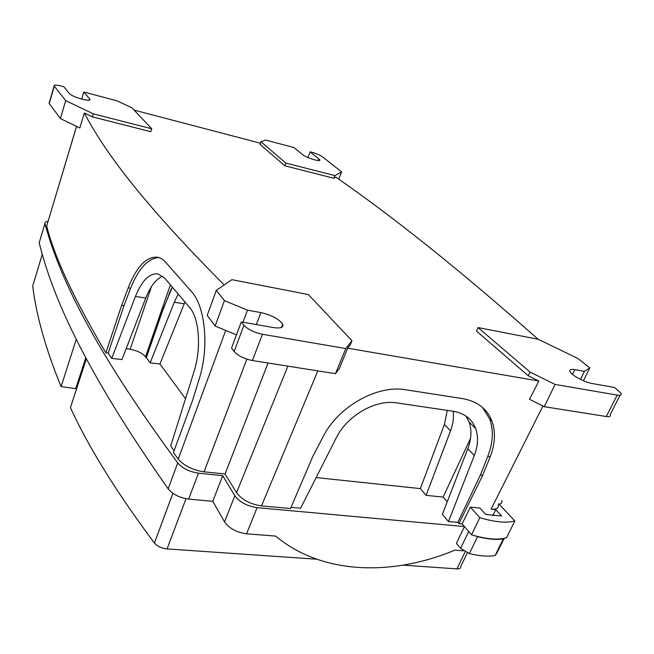 <?xml version="1.0" encoding="UTF-8"?>
<svg xmlns="http://www.w3.org/2000/svg" width="654" height="654" viewBox="0 0 654 654"><rect width="100%" height="100%" fill="white"/><g stroke="black" fill="none" stroke-linecap="round" stroke-linejoin="round"><path stroke-width="0.98" d="M260.423 143.21L134.095 110.101M307.944 157.532L310.094 151.818L319.749 159.756C321.482 162.437 306.342 157.892 302.565 154.581L293.932 147.542L265.794 140.111L260.946 141.746L285.863 163.075L284.858 165.797L333.892 178.264L335.862 177.144C394.714 217.913 462.108 271.941 538.046 339.246M498.708 503.727L514.837 520.96L506.515 537.751L504.724 538.234C497.179 539.885 487.287 539.084 475.057 535.814L471.55 534.8L462.092 523.903L470.381 507.144L479.987 508.101L485.75 514.453L501.618 515.973L495.781 509.662L492.756 515.654M514.837 520.96C506.458 523.249 494.784 522.154 479.815 517.674L471.55 534.8M479.815 517.674L470.381 507.144M482.341 476.047L480.715 474.33L457.833 522.407L458.879 523.617L482.341 476.047L489.862 457.596C495.184 444.27 495.871 432.09 491.914 421.037C487.017 408.734 477.289 401.262 462.713 398.646L405.815 389.792C377.342 384.593 338.192 406.535 323.223 436.52L312.857 456.361L290.523 508.501L261.494 505.894C250.261 504.185 241.939 499.77 236.527 492.65L225.058 473.986L204.048 471.82L246.852 359.152M480.715 474.33L487.998 455.699C493.149 442.251 493.688 429.956 489.625 418.822L482.489 407.434M474.305 455.503L448.472 521.565L442.333 514.371L467.774 448.726L474.305 455.503C478.049 445.709 478.515 436.741 475.695 428.599C471.992 418.993 464.561 413.222 453.418 411.301L396.741 402.897C375.568 399.226 347.029 415.658 336.181 438.033L300.627 508.207L291.022 507.332M457.833 522.407L448.472 521.565M467.774 448.726C471.46 438.998 471.894 430.079 469.065 421.969L466.024 416.067M447.213 501.79L443.118 497.097L470.537 438.319M453.197 411.268C453.95 417.53 453.059 424.045 450.516 430.814L426.097 495.348L443.118 497.097M447.287 410.393L444.409 424.479L420.35 488.603L426.097 495.348M260.946 141.746L260.006 144.362L284.858 165.797M224.183 284.956C140.258 200.574 103.585 149.88 84.35 112.995L79.829 128.012L60.421 118.562L49.246 103.577L49.263 102.678M262.45 334.276L252.419 360.534C244.163 358.842 238.064 355.817 234.116 351.476L231.549 348.034L241.293 321.932L243.934 325.259C247.98 329.477 254.153 332.485 262.45 334.276L345.803 348.566L351.991 340.742L350.291 344.862L347.683 348.181L538.863 381.02L528.26 375.764L476.488 331.104L478.074 327.58L538.177 339.271L577.784 358.408L589.81 367.908L583.45 380.759M92.394 116.862L150.788 131.707L151.736 128.773L93.309 113.837L92.394 116.862L84.35 112.995M81.668 99.097L83.777 92.026L116.976 100.798L131.961 107.845L151.736 128.773M620.074 395.204L610.223 414.522C610.942 416.304 609.634 416.966 606.299 416.516L544.267 406.698L529.536 399.283L538.863 381.02M285.863 163.075L334.913 175.615L341.576 171.888L338.747 179.196M334.913 175.615L333.892 178.264M498.242 504.651C498.977 508.06 496.59 509.572 491.064 509.196L495.781 509.662M252.419 360.534L335.477 373.671L339.295 368.66L347.683 348.181M236.462 334.873L215.133 326.019L207.22 315.408L216.27 290.384L231.876 279.675L308.361 294.562L351.991 340.742M345.803 348.566L335.477 373.671M528.26 375.764L530.034 372.044L555.091 384.446L544.267 406.698M184.968 302.001L159.936 363.984L150.126 362.847L174.291 302.279L178.231 294.071M172.354 287.155L162.2 311.165L146.341 357.632L162.421 311.198L169.214 294.186M150.126 362.847L146.341 357.632M146.128 357.607L145.523 356.765C142.343 353.127 137.234 350.626 130.187 349.269L126.173 348.647M172.206 286.983L168.994 294.153M174.054 450.843L170.727 445.914L193.976 371.758C201.571 348.435 199.282 318.081 189.554 307.405L164.71 278.146L157.859 273.83C149.243 273.2 141.763 280.746 135.419 296.475L111.736 358.384L121.946 359.569L145.76 298.02C150.395 286.321 156.044 279.037 162.699 276.16M158.922 257.594C147.918 258.33 138.484 268.557 130.628 288.275L128.225 287.907C136.523 266.758 146.226 256.523 157.344 257.194C160.467 257.766 163.353 259.589 166.01 262.663L191.303 291.414C204.972 305.451 209.525 346.841 199.306 378.617L192.742 399.888L173.408 452.593L178.215 459.067C184.126 465.852 192.742 470.103 204.048 471.82M111.736 358.384L108.18 353.103L123.974 305.671L130.628 288.275M123.974 305.671L121.636 305.336L105.858 352.825C74.278 299.54 54.544 257.267 46.671 226.022L76.518 126.402M108.18 353.103L105.858 352.825M121.636 305.336L128.225 287.907M47.129 224.363L46.655 225.949M310.094 151.818L312.383 152.415C316.724 153.665 320.108 155.145 322.528 156.846L341.576 171.888M83.777 92.026L89.86 99.204C91.871 102.539 71.801 96.996 69.357 93.506L63.847 86.761L60.969 86.001C56.269 84.848 53.988 84.824 54.11 85.927L65.702 100.602L93.309 113.837M65.702 100.602L60.421 118.562M530.034 372.044L478.074 327.58M555.091 384.446L617.204 395.09L606.299 416.516M589.81 367.908L584.455 371.358L574.858 369.616C570.795 368.954 569.193 369.633 570.051 371.652C571.604 375.298 584.676 382.361 592.091 383.506L614.564 387.454L621.055 393.283C621.823 394.991 620.54 395.596 617.204 395.09M584.455 371.358L580.49 379.385M268.05 363.003L225.058 473.986M241.293 321.932L273.462 327.58C280.705 328.61 283.787 327.474 282.7 324.163L281.441 327.433M242.977 322.226L247.49 310.168L260.905 312.604C271.737 315.154 279.005 319.005 282.7 324.163M247.49 310.168L224.404 300.636L215.133 326.019M216.27 290.384L224.404 300.636M316.152 477.559L420.35 488.603M185.532 398.687L159.936 363.984M462.092 523.903L458.879 523.617M463.384 550.823L454.873 550.153C391.182 576.771 321.155 574.245 275.677 536.092L246.558 533.803C236.544 532.372 229.211 528.391 224.551 521.876L212.787 501.324L222.703 475.695L234.827 495.765L224.551 521.876M222.703 475.695L198.464 473.161L188.654 499.1L212.787 501.324M188.654 499.1C179.613 497.817 172.779 494.383 168.152 488.808C83.393 368.096 52.304 295.853 39.199 242.781L39.583 241.44M33.027 284.956L32.716 286.06C36.33 315.661 45.788 349.187 61.075 386.628L76.608 388.746M76.256 339.352L61.075 386.628M86.369 358.842L70.428 407.646C88.274 446.731 116.257 491.873 154.401 543.065C157.279 546.319 161.505 548.265 167.064 548.91L316.659 559.211M403.134 565.162L456.942 568.866C459.819 568.988 461.086 568.179 460.759 566.446L467.316 552.9M464.43 526.601L456.402 543.36L460.588 548.363L469.359 553.562C479.627 556.072 488.203 556.734 495.086 555.548L496.778 553.309L503.997 538.716M464.389 526.552L257.104 507.651C247.032 506.106 239.609 502.149 234.827 495.765M198.464 473.161C189.366 471.779 182.458 468.354 177.733 462.885C90.857 344.822 58.795 274.827 44.938 223.586L44.938 223.562C44.709 222.368 45.731 221.665 48.004 221.453M501.839 500.563C502.313 502.493 501.405 503.694 499.125 504.177M504.724 538.234L503.327 538.896C496.451 539.975 487.868 539.231 477.559 536.664L475.057 535.814M444.409 424.479L450.516 430.814M542.926 406.028L491.064 509.196M487.998 455.699L489.862 457.596M287.899 366.142L236.527 492.65M317.836 370.883L261.494 505.894M184.232 303.767L174.291 302.279M170.4 284.85L145.523 356.765M151.515 286.517L130.187 349.269M145.76 298.02L135.419 296.475M225.728 330.417L178.215 459.067M76.559 126.418L46.671 226.022M318.915 158.857L318.285 160.524M54.282 86.205L49.246 103.577M89.598 98.803L89.214 100.078M574.858 369.616L572.512 374.39M243.934 325.259L234.116 351.476M260.905 312.604L256.376 324.58M32.708 286.019L42.216 254.471L32.716 286.06M85.788 357.754L75.725 388.615M172.901 493.32L154.401 543.065M185.989 498.724L167.064 548.91M465.149 551.894L456.942 568.866M257.104 507.651L246.558 533.803M177.733 462.885L168.152 488.808M44.938 223.586L39.199 242.781M468.697 531.514L460.588 548.363M503.327 538.896L495.086 555.548M477.559 536.664L469.359 553.562M489.625 418.822L491.914 421.037M469.065 421.969L475.695 428.599M319.749 159.756L319.504 160.402M54.11 85.927L49.083 103.299M89.86 99.204L89.647 99.915M44.938 223.562L39.191 242.748"/></g></svg>
